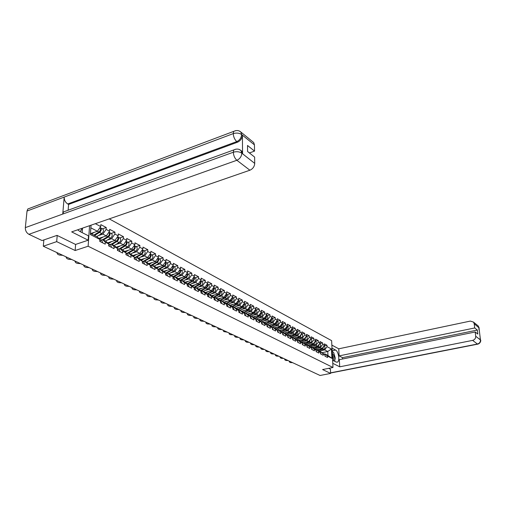 <?xml version="1.0" encoding="UTF-8"?>
<svg xmlns="http://www.w3.org/2000/svg" width="506" height="506" viewBox="0 0 506 506"><rect width="100%" height="100%" fill="white"/><g stroke="black" fill="none" stroke-linecap="round" stroke-linejoin="round"><path stroke-width="0.76" d="M57.21 235.467L56.685 241.634L75.147 250.514L88.133 246.226L332.986 367.482L331.626 340.652L109.258 218.883M88.133 246.226L89.568 225.695M91.01 225.195L90.365 234.55L99.891 239.433L99.764 241.375L105.229 244.158L105.349 242.229L102.509 239.547L100.814 240.11M95.349 223.696L100.719 226.543L100.839 224.632L106.247 227.517L102.427 228.82M98.335 235.632L102.851 234.107L106.133 229.42L106.247 227.517M106.133 229.42L109.568 231.242L109.682 229.351L114.957 232.165L111.156 233.437M107.127 240.16L111.611 238.68L114.856 234.044L114.957 232.165M114.856 234.044L118.208 235.828L118.309 233.949L123.464 236.7L119.682 237.946M115.716 244.581L120.156 243.139L123.363 238.566L123.464 236.7M123.363 238.566L126.639 240.299L126.734 238.446L131.769 241.128L128.005 242.349M124.103 248.901L128.505 247.497L131.68 242.975L131.769 241.128M131.68 242.975L134.874 244.676L134.963 242.836L139.877 245.454L136.139 246.65M132.294 253.12L136.658 251.748L139.795 247.289L139.877 245.454M139.795 247.289L142.92 248.946L142.996 247.124L147.803 249.686L144.083 250.85M140.295 257.244L144.621 255.91L147.733 251.495L147.803 249.686M147.733 251.495L150.782 253.114L150.851 251.311L155.551 253.816L151.851 254.961M148.119 261.279L152.407 259.97L155.487 255.612L155.551 253.816M155.487 255.612L158.467 257.193L158.53 255.41L163.122 257.858L159.441 258.971M155.766 265.22L160.016 263.942L163.065 259.635L163.122 257.858M163.065 259.635L165.981 261.185L166.038 259.414L170.522 261.804L166.866 262.899M163.242 269.072L167.461 267.826L170.478 263.569L170.522 261.804M170.478 263.569L173.33 265.081L173.375 263.329L177.764 265.669L174.134 266.744M170.56 272.842L174.741 271.627L177.726 267.415L177.764 265.669M177.726 267.415L180.515 268.895L180.553 267.155L184.848 269.445L181.237 270.501M177.714 276.535L181.856 275.34L184.816 271.178L184.848 269.445M184.816 271.178L187.549 272.626L187.581 270.9L191.78 273.145L188.188 274.176M184.715 280.141L188.827 278.977L191.755 274.859L191.78 273.145M191.755 274.859L194.424 276.276L194.456 274.568L198.567 276.763L194.993 277.775M191.565 283.676L195.645 282.538L198.542 278.464L198.567 276.763M198.542 278.464L201.16 279.85L201.186 278.161L205.208 280.311L201.66 281.298M198.276 287.136L202.324 286.023L205.196 281.994L205.208 280.311M205.196 281.994L207.757 283.354L207.77 281.671L211.717 283.777L208.187 284.751M204.848 290.526L208.858 289.432L211.704 285.447L211.717 283.777M211.704 285.447L214.215 286.782L214.221 285.118L218.086 287.174L214.576 288.129M211.28 293.847L215.265 292.778L218.08 288.831L218.086 287.174M218.08 288.831L220.54 290.134L220.54 288.49L224.329 290.507L220.837 291.443M217.586 297.098L221.533 296.048L224.329 292.145L224.329 290.507M224.329 292.145L226.732 293.423L226.732 291.791L230.445 293.765L226.973 294.688M223.76 300.279L227.681 299.255L230.445 295.396L230.445 293.765M230.445 295.396L232.804 296.649L232.798 295.023L236.435 296.965L232.988 297.87M229.813 303.404L233.702 302.398L236.441 298.578L236.435 296.965M236.441 298.578L238.756 299.805L238.75 298.198L242.311 300.096L238.883 300.981M235.752 306.465L239.61 305.479L242.323 301.696L242.311 300.096M242.323 301.696L244.594 302.904L244.575 301.304L248.073 303.17L244.664 304.043M241.564 309.47L245.397 308.502L248.085 304.757L248.073 303.17M248.085 304.757L250.312 305.94L250.293 304.359L253.721 306.187L250.331 307.041M247.27 312.411L251.071 311.462L253.74 307.756L253.721 306.187M253.74 307.756L255.922 308.913L255.897 307.344L259.262 309.141L255.891 309.976M252.867 315.301L256.643 314.371L259.281 310.703L259.262 309.141M259.281 310.703L261.425 311.835L261.393 310.279L264.695 312.038L261.343 312.866M258.357 318.129L262.102 317.218L264.72 313.587L264.695 312.038M264.72 313.587L266.82 314.7L266.788 313.157L270.027 314.884L266.694 315.693M263.746 320.912L267.459 320.02L270.059 316.421L270.027 314.884M270.059 316.421L272.114 317.509L272.083 315.978L275.258 317.673L271.943 318.47M269.028 323.638L272.721 322.758L275.296 319.197L275.258 317.673M275.296 319.197L277.313 320.273L277.275 318.748L280.394 320.412L277.098 321.196M274.22 326.313L277.883 325.453L280.432 321.924L280.394 320.412M280.432 321.924L282.418 322.98L282.373 321.468L285.435 323.1L282.165 323.872M279.312 328.944L282.949 328.097L285.479 324.599L285.435 323.1M285.479 324.599L287.427 325.636L287.383 324.144L290.387 325.744L287.13 326.503M284.315 331.525L287.92 330.696L290.431 327.23L290.387 325.744M290.431 327.23L292.348 328.249L292.297 326.762L295.245 328.337L292.013 329.083M289.223 334.061L292.81 333.245L295.295 329.811L295.245 328.337M295.295 329.811L297.174 330.81L297.123 329.336L300.02 330.886L296.807 331.62M294.049 336.553L297.604 335.75L300.077 332.347L300.02 330.886M300.077 332.347L301.918 333.327L301.867 331.866L304.713 333.384L301.513 334.105M298.787 338.995L302.322 338.21L304.77 334.839L304.713 333.384M304.77 334.839L306.579 335.801L306.522 334.352L309.318 335.845L306.143 336.553M303.442 341.398L306.952 340.627L309.381 337.287L309.318 335.845M309.381 337.287L311.158 338.229L311.101 336.794L313.846 338.261L310.684 338.957M308.015 343.764L311.5 342.998L313.91 339.69L313.846 338.261M313.91 339.69L315.662 340.62L315.599 339.191L318.299 340.633L315.156 341.322L315.636 341.575C316.63 342.72 316.446 343.821 315.08 344.864L310.513 347.027M312.512 346.085L315.972 345.332L318.363 342.056L318.299 340.633M318.363 342.056L320.083 342.967L320.02 341.55L322.67 342.967L319.596 343.631M316.933 348.362L320.368 347.628L322.739 344.377L322.67 342.967M322.739 344.377L324.428 345.275L324.365 343.865L326.971 345.263L323.973 345.908M321.278 350.607L324.688 349.886L327.04 346.661L326.971 345.263M327.04 346.661L331.449 349.001L331.917 358.343L327.496 356.079L324.877 353.884L324.061 354.055M105.349 242.229L108.809 244L108.695 245.922L114.027 248.642L114.135 246.732L117.512 248.465L117.405 250.362L122.61 253.019L122.711 251.128L126.007 252.817L125.912 254.701L130.991 257.288L131.079 255.416L134.305 257.067L134.216 258.933L139.182 261.463L139.258 259.61L142.407 261.222L142.325 263.069L147.176 265.536L147.246 263.702L150.32 265.277L150.25 267.105L154.988 269.521L155.051 267.699L158.055 269.243L157.999 271.058L162.628 273.417L162.685 271.614L165.62 273.12L165.563 274.916L170.092 277.218L170.142 275.435L173.014 276.909L172.97 278.686L177.397 280.944L177.435 279.173L180.25 280.615L180.206 282.38L184.538 284.587L184.576 282.829L187.321 284.239L187.29 285.985L191.527 288.148L191.553 286.409L194.241 287.787L194.215 289.521L198.365 291.633L198.39 289.913L201.021 291.26L200.996 292.974L205.056 295.042L205.075 293.341L207.65 294.656L207.637 296.358L211.609 298.382L211.622 296.693L214.146 297.99L214.133 299.672L218.029 301.658L218.035 299.982L220.508 301.247L220.502 302.917L224.316 304.859L224.316 303.202L226.739 304.441L226.739 306.098L230.47 308.002L230.47 306.351L232.842 307.566L232.849 309.21L236.504 311.076L236.498 309.444L238.826 310.633L238.832 312.265L242.418 314.093L242.406 312.474L244.689 313.638L244.702 315.251L248.218 317.047L248.199 315.44L250.438 316.585L250.457 318.185L253.904 319.944L253.885 318.35L256.074 319.476L256.099 321.063L259.477 322.784L259.451 321.209L261.602 322.309L261.627 323.884L264.948 325.573L264.916 324.004L267.029 325.086L267.054 326.648L270.312 328.305L270.28 326.756L272.348 327.812L272.38 329.362L275.574 330.994L275.536 329.45L277.566 330.494L277.604 332.025L280.741 333.625L280.703 332.094L282.696 333.119L282.734 334.643L285.814 336.212L285.77 334.694L287.724 335.699L287.769 337.211L290.792 338.748L290.741 337.243L292.664 338.229L292.715 339.728L295.681 341.24L295.63 339.747L297.515 340.715L297.566 342.201L300.482 343.688L300.425 342.208L302.278 343.157L302.335 344.63L305.194 346.091L305.137 344.618L306.959 345.554L307.015 347.021L309.824 348.451L309.767 346.996L311.557 347.907L311.614 349.361L314.378 350.772L314.315 349.323L316.073 350.222L316.136 351.67L318.85 353.049L318.786 351.613L320.513 352.499L320.576 353.934L323.245 355.294L323.176 353.865L324.877 354.738L324.941 356.154L327.565 357.495L327.496 356.079M98.815 238.408L106.304 235.91L102.851 234.107M102.509 239.547L105.969 241.324L108.809 244M106.304 235.91L109.568 231.242M107.595 242.861L114.976 240.439L111.611 238.68M114.135 246.732L111.295 244.063L109.606 244.613M111.295 244.063L114.672 245.802L117.512 248.465M117.506 236.821C118.41 238.263 118.024 239.705 116.348 241.147L114.976 240.432L118.208 235.828M116.171 247.206L123.445 244.853L120.156 243.139M122.711 251.128L119.871 248.471L118.189 249.009M119.871 248.471L123.167 250.166L126.007 252.817M125.943 241.299C126.791 242.741 126.405 244.158 124.767 245.543L123.445 244.853L126.639 240.299M124.539 251.45L131.712 249.173L128.505 247.497M131.079 255.416L128.239 252.779L126.57 253.304M128.239 252.779L131.465 254.436L134.305 257.067M136.348 246.757L134.185 245.657C134.982 247.118 134.583 248.503 132.989 249.831L131.718 249.167L134.874 244.676M132.717 255.6L139.795 253.386L136.658 251.748M139.258 259.61L136.418 256.985L134.754 257.497M136.418 256.985L139.567 258.598L142.407 261.222M142.218 249.939C142.983 251.387 142.578 252.747 141.016 254.025L139.795 253.386L142.92 248.946M140.712 259.654L147.689 257.51L144.621 255.91M147.246 263.702L144.412 261.09L142.755 261.596M144.412 261.09L147.486 262.671L150.32 265.277M147.689 257.51L150.782 253.114M148.517 263.62L155.405 261.532L152.407 259.97M155.051 267.699L152.217 265.106L150.573 265.599M152.217 265.106L155.222 266.649L158.055 269.243M157.758 258.199C158.435 259.629 158.03 260.938 156.537 262.121L155.405 261.532L158.467 257.193M156.152 267.503L162.945 265.473L160.016 263.942M162.685 271.614L159.852 269.028L158.214 269.515M159.852 269.028L162.787 270.539L165.62 273.12M162.945 265.473L165.981 261.185M163.615 271.292L170.326 269.325L167.461 267.826M170.142 275.435L167.309 272.867L165.683 273.341M167.309 272.867L170.187 274.341L173.014 276.909M172.609 266.093C173.216 267.51 172.805 268.768 171.376 269.862L170.326 269.318L173.33 265.081M170.92 275.011L177.543 273.088L174.741 271.627M177.435 279.173L174.608 276.618L173.008 277.079M174.608 276.618L177.423 278.066L180.25 280.615M179.794 269.913C180.364 271.317 179.953 272.551 178.555 273.613L177.543 273.082L180.515 268.895M178.061 278.642L184.601 276.776L181.856 275.34M184.576 282.829L181.749 280.292L180.244 280.716M181.749 280.292L184.5 281.703L187.321 284.239M186.815 273.651C187.359 275.043 186.942 276.251 185.575 277.275L184.601 276.769L187.549 272.626M185.051 282.196L191.508 280.381L188.827 278.977M191.553 286.409L188.738 283.879L187.321 284.277M188.738 283.879L191.426 285.264L194.241 287.787M193.69 277.307C194.203 278.686 193.792 279.875 192.444 280.862L191.515 280.375L194.424 276.276M191.894 285.681L198.276 283.91L195.645 282.538M198.39 289.913L195.575 287.395L194.222 287.769M195.575 287.395L198.207 288.749L201.021 291.26M200.42 280.893C200.907 282.253 200.49 283.417 199.174 284.372L198.276 283.904L201.16 279.85M198.586 289.09L204.898 287.364L202.324 286.023M205.075 293.341L202.267 290.836L200.952 291.197M202.267 290.836L204.841 292.164L207.65 294.656M207.011 284.397C207.466 285.745 207.049 286.883 205.765 287.813L204.898 287.364L207.757 283.354M205.145 292.436L211.381 290.748L208.858 289.432M211.622 296.693L208.82 294.207L207.536 294.555M208.82 294.207L211.344 295.504L214.146 297.99M213.462 287.832C213.893 289.166 213.475 290.28 212.216 291.178L211.381 290.748L214.215 286.782M211.571 295.706L217.732 294.062L215.265 292.778M218.035 299.982L215.24 297.509L213.981 297.844M215.24 297.509L217.713 298.78L220.508 301.247M219.781 291.197C220.186 292.512 219.775 293.606 218.535 294.479L217.732 294.062L220.54 290.134M217.865 298.913L223.956 297.313L221.533 296.048M224.316 303.202L221.527 300.741L220.3 301.064M221.527 300.741L223.949 301.987L226.739 304.441M225.973 294.486C226.353 295.795 225.942 296.864 224.727 297.711L223.956 297.307L226.732 293.423M224.031 302.057L230.053 300.494L227.681 299.255M230.47 306.351L227.687 303.91L226.486 304.22M227.687 303.91L230.059 305.131L232.842 307.566M232.039 297.718L230.793 300.874L230.053 300.488L232.804 296.649M230.072 305.143L236.03 303.613L233.702 302.398M236.498 309.444L233.721 307.015L232.551 307.313M233.721 307.015L236.049 308.211L238.826 310.633M237.984 300.88L236.738 303.979L236.03 303.606L238.756 299.805M235.973 308.173L241.887 306.668L239.61 305.479M242.406 312.474L239.642 310.058L238.49 310.342M239.642 310.058L241.919 311.228L244.689 313.638M243.816 303.986L242.57 307.022L241.887 306.668L244.594 302.904M241.754 311.139L247.63 309.666L245.397 308.502M248.199 315.44L245.442 313.037L244.316 313.315M245.442 313.037L247.674 314.188L250.438 316.585M249.528 307.028L248.288 310.007L247.63 309.666L250.312 305.94M247.421 314.055L253.266 312.607L251.071 311.462M253.885 318.35L251.128 315.965L250.034 316.231M251.128 315.965L253.323 317.091L256.074 319.476M255.132 310.014L253.898 312.936L253.266 312.607L255.922 308.913M252.981 316.914L258.787 315.491L256.643 314.371M259.451 321.209L256.706 318.831L255.631 319.09M256.706 318.831L258.857 319.937L261.602 322.309M260.628 312.936L259.395 315.807L258.794 315.491L261.425 311.835M258.433 319.716L264.208 318.318L262.102 317.218M264.916 324.004L262.178 321.645L261.128 321.898M262.178 321.645L264.29 322.733L267.029 325.086M264.208 318.318L266.82 314.7M263.784 322.474L269.527 321.095L267.459 320.02M270.28 326.756L267.547 324.409L266.517 324.65M267.547 324.409L269.622 325.472L272.348 327.812M271.311 318.622L270.09 321.386L269.534 321.095L272.114 317.509M269.04 325.175L274.752 323.821L272.721 322.758M275.536 329.45L272.816 327.116L271.811 327.35M272.816 327.116L274.853 328.16L277.566 330.494M276.504 321.386L275.289 324.099L274.752 323.815L277.313 320.273M274.195 327.825L279.875 326.497L277.883 325.453M280.703 332.094L277.99 329.773L277.003 330.007M277.99 329.773L282.696 333.119M281.602 324.106L280.387 326.762L279.875 326.49L282.418 322.98M279.255 330.424L284.903 329.121L282.949 328.097M285.77 334.694L283.063 332.385L282.095 332.606L287.003 330.209L285.782 329.577L281.184 331.828M283.063 332.385L285.023 333.391L287.724 335.699M286.611 326.768L285.397 329.374L284.903 329.115L287.427 325.636M284.233 332.986L289.843 331.696L287.92 330.696M290.741 337.243L288.047 334.947L287.098 335.162M288.047 334.947L292.664 338.229M291.519 329.381L290.317 331.942L289.843 331.696L292.348 328.249M289.116 335.497L294.694 334.232L292.81 333.245M295.63 339.747L292.942 337.464L292.013 337.673M292.942 337.464L297.515 340.715M294.694 334.232L297.174 330.81M293.91 337.964L299.457 336.718L297.604 335.75M300.425 342.208L297.749 339.937L296.839 340.14M297.749 339.937L302.278 343.157M301.089 334.472L299.894 336.939L299.463 336.711L301.918 333.327M298.622 340.386L304.138 339.159L302.322 338.21M305.137 344.618L302.474 342.366L301.576 342.562M302.474 342.366L306.959 345.554M305.744 336.952L304.555 339.374L304.144 339.159L306.579 335.801M303.252 342.764L308.742 341.563L306.952 340.627M309.767 346.996L307.11 344.75L306.231 344.94M307.11 344.75L311.557 347.907M310.317 339.387L309.141 341.765L308.742 341.556L311.158 338.229M307.806 345.105L313.258 343.916L311.5 342.998M314.315 349.323L311.671 347.091L310.81 347.28M311.671 347.091L316.073 350.222M314.814 341.778L313.638 344.112L313.258 343.916L315.662 340.62M312.278 347.407L317.698 346.237L315.972 345.332M318.786 351.613L316.149 349.393L315.301 349.576M316.149 349.393L320.513 352.499M319.235 344.131L318.065 346.42L317.705 346.237L320.083 342.967M316.674 349.665L322.069 348.514L320.368 347.628M323.176 353.865L320.551 351.657L319.722 351.834M320.551 351.657L324.877 354.738M323.574 346.446L322.417 348.691L322.069 348.514L324.428 345.275M322.36 352.625L327.762 351.487L324.688 349.886M324.877 353.884L327.958 355.465L327.762 351.487L331.449 349.001M331.917 358.343L327.958 355.465M332.986 367.482L322.6 369.557L330.627 373.415L330.418 369.165M330.627 373.415L320.064 375.484L43.295 246.22L56.685 241.634M43.87 239.939L43.295 246.22M90.821 233.513L97.418 231.274L90.871 227.858L90.492 233.367L97.057 236.745L99.891 239.433M100.017 227.548C101.036 228.971 100.662 230.47 98.904 232.039L97.418 231.267L100.719 226.543M90.871 227.858L91.036 225.183M90.365 234.55L90.492 233.367M75.147 250.514L75.615 244.417M325.396 356.388L324.884 354.921M292.62 362.669L290.381 362.549L289.305 361.891L289.287 361.195M290.058 361.467L289.305 361.891M322.417 348.691L318.293 350.633M319.28 349.108L317.357 350.013M323.77 346.18L322.746 348.868L318.54 350.841M324.112 346.06L324.346 346.18C325.333 347.312 325.156 348.394 323.808 349.418L319.343 351.518M332.613 360.164L333.498 360.158C334.656 357.78 334.245 355.478 332.265 353.251M332.568 359.216L332.594 359.197C333.309 358.191 333.226 356.812 332.353 355.048M332.189 351.74L333.656 352.511L335.333 358.191L334.51 361.183M82.579 228.111L80.138 231.59M332.619 360.221L336.18 362.037L337.363 362.132C340.108 361.322 338.609 351.385 335.554 350.044L332.006 348.153M332.777 363.327L339.716 366.818L339.33 359.658L475.204 331.993L475.716 336.25L480.453 339.956L478.973 327.698M475.204 331.993L477.835 334.08L477.348 330.07L342.467 357.653L342.543 359.001M342.467 357.653L339.128 355.895L338.742 348.811L470.352 321.082L473.502 322.101L474.204 323.739L474.717 327.958L339.128 355.895M331.847 345.092L338.742 348.811M339.716 366.818L472.642 340.38C474.729 339.754 475.754 338.375 475.716 336.25M477.348 330.07L474.717 327.958M330.424 369.216L328.729 368.336M334.681 361.271L334.966 359.526M333.062 352.195L332.157 351.177M480.042 338.622L480.434 339.811M480.675 340.234L480.479 339.918M479.176 328.033L474.204 323.739M77.652 229.819L79.916 231.482L88.493 235.847L88.189 240.205L71.669 231.887L249.888 170.218L236.871 160.269L28.912 234.31L42.099 240.559L57.02 235.372L75.552 244.442L88.189 240.205M82.162 232.621L82.478 228.25M252.627 141.667L253.715 142.559L254.442 144.874L254.537 151.111L249.401 152.945M28.912 234.31C26.476 232.855 25.287 230.628 25.332 227.63L62.75 214.063L63.535 211.9L66.071 210.983M240.704 150.326L241.773 151.193L242.564 153.679L242.406 135.285C242.127 138.486 240.502 140.788 237.529 142.192L68.601 204.424L67.734 203.962C65.382 202.4 64.192 200.11 64.18 197.093L27.027 211.04L25.332 227.63M27.027 211.04L27.798 208.997L30.341 208.036M237.529 142.192L236.764 141.591C234.664 139.612 233.494 136.949 233.253 133.616L64.18 197.093L62.75 214.063L233.323 152.23C236.542 151.326 239.338 151.617 241.716 153.097L254.72 163.4C254.467 166.6 252.855 168.877 249.888 170.218M254.537 151.111L247.516 145.469L247.579 151.503L254.626 157.088L254.72 163.4M68.601 204.424L68.127 210.23M67.734 203.962L236.764 141.591C239.661 140.251 241.286 137.948 241.647 134.672L242.406 135.285M239.306 131.022L240.926 132.11C238.977 130.314 236.574 130.074 233.709 131.396L233.253 133.616C236.447 132.686 239.218 132.97 241.558 134.476L241.647 134.672M321.063 354.181L320.519 352.676M288.11 360.563L285.852 360.443L284.751 359.766L284.733 359.064M285.498 359.342L284.751 359.766M316.655 351.936L316.079 350.392M283.518 358.419L281.241 358.299L280.122 357.603L280.103 356.894M280.868 357.179L280.122 357.603M312.17 349.646L311.563 348.071M278.857 356.237L276.554 356.116L275.409 355.402L275.39 354.693M276.156 354.978L275.409 355.402M307.61 347.325L306.965 345.712M274.107 354.023L271.779 353.896L270.621 353.169L270.602 352.454M271.361 352.739L270.621 353.169M302.967 344.953L302.297 343.315M269.281 351.765L266.928 351.638L265.745 350.892L265.732 350.171M266.491 350.462L265.745 350.892M318.065 346.42L313.897 348.394M314.903 346.838L312.961 347.755M319.425 343.871L318.4 346.597L314.15 348.609M319.792 343.77L320.026 343.897C321.019 345.035 320.836 346.123 319.482 347.16L314.966 349.292M313.638 344.112L309.425 346.11M310.45 344.529L308.496 345.459M315.004 341.518L313.986 344.295L309.685 346.332M309.141 341.765L304.878 343.795M305.921 342.176L303.948 343.119M310.507 339.128L309.489 341.948L305.143 344.017M310.931 339.09L311.165 339.21C312.164 340.367 311.974 341.474 310.602 342.53L305.985 344.731M304.555 339.374L300.254 341.436M301.31 339.785L299.318 340.74M305.928 336.692L304.916 339.558L300.52 341.664M306.383 336.686L306.623 336.806C307.623 337.97 307.433 339.083 306.048 340.152L301.374 342.391M299.894 336.939L295.542 339.039M296.617 337.357L294.612 338.324M301.272 334.219L300.254 337.129L295.814 339.267M301.759 334.238L301.993 334.365C302.999 335.529 302.803 336.654 301.412 337.73L296.687 340.007M298.243 342.549L297.572 340.899M264.366 349.469L261.994 349.342L260.786 348.577L260.773 347.85M261.526 348.147L260.786 348.577M296.345 331.949L295.15 334.466L290.748 336.598M291.842 334.877L289.818 335.857M296.535 331.696C297.009 332.897 296.674 333.884 295.517 334.656L291.026 336.832M297.047 331.746L297.288 331.873C298.293 333.049 298.097 334.181 296.693 335.269L291.911 337.584M293.429 340.095L292.765 338.432M259.369 347.135L256.966 347.002L255.732 346.218L255.726 345.49M256.479 345.788L255.732 346.218M290.317 331.942L285.865 334.112M286.978 332.353L284.941 333.346M291.703 329.128C292.202 330.342 291.867 331.341 290.691 332.138L286.149 334.352M292.253 329.21L292.493 329.336C293.505 330.519 293.303 331.664 291.892 332.765L287.047 335.117M288.534 337.597L287.863 335.921M254.278 344.763L251.855 344.624L250.596 343.821L250.59 343.081M251.337 343.384L250.596 343.821M285.397 329.374L280.9 331.582M282.025 329.785L279.97 330.797M286.788 326.515C287.313 327.743 286.972 328.761 285.782 329.577M287.376 326.629L287.617 326.756C288.629 327.945 288.42 329.096 287.003 330.209M283.543 335.054L282.873 333.365M249.097 342.341L246.65 342.201L245.366 341.379L245.359 340.633M246.099 340.943L245.366 341.379M280.387 326.762L275.833 329.008M276.984 327.173L274.897 328.198M281.785 323.853C282.329 325.086 281.994 326.123 280.779 326.965L276.124 329.254M282.405 324.004L282.645 324.131C283.664 325.326 283.455 326.49 282.019 327.61L277.301 329.937M278.464 332.461L277.794 330.766M243.822 339.88L241.349 339.735L240.35 339.273L240.034 338.141M240.774 338.451L240.04 338.893M275.289 324.099L270.678 326.383M271.849 324.504L269.723 325.56M276.687 321.146C277.25 322.392 276.921 323.442 275.681 324.302L270.976 326.636M277.345 321.323L277.585 321.455C278.604 322.657 278.389 323.827 276.953 324.966L272.405 327.211M273.284 329.823L272.373 327.989M238.452 337.369L235.954 337.224L234.936 336.749L234.613 335.604M235.347 335.921L234.613 336.357M270.09 321.386L265.429 323.707M266.618 321.791L264.455 322.872M271.488 318.382C272.083 319.64 271.747 320.709 270.495 321.595L265.726 323.973M272.19 318.597L272.43 318.729C273.449 319.937 273.234 321.12 271.785 322.271L267.427 324.435M268.009 327.135L267.098 325.288M229.091 333.125L229.42 334.181L230.458 334.662L232.981 334.814M229.819 333.334L229.091 333.777M266.023 315.807L264.796 318.622L260.071 320.987M261.286 319.027L259.085 320.134M266.194 315.567C266.814 316.832 266.485 317.926 265.207 318.837L260.381 321.253M266.934 315.82L267.181 315.953C268.199 317.167 267.984 318.363 266.517 319.52L262.228 321.671M262.633 324.397L261.722 322.531M227.409 332.214L223.804 331.569L223.462 330.38M224.19 330.709L223.462 331.145M259.395 315.807L254.619 318.217M255.859 316.212L253.614 317.344M260.799 312.702C261.444 313.973 261.115 315.086 259.818 316.022L254.935 318.489M261.583 312.993L261.83 313.119C262.854 314.346 262.627 315.548 261.153 316.724L256.833 318.9M257.156 321.601L256.245 319.729M217.732 327.818L218.08 328.906L219.149 329.406L221.736 329.558M218.453 328.027L217.725 328.47M253.898 312.936L249.06 315.39M250.318 313.334L248.035 314.498M255.302 309.78C255.973 311.063 255.65 312.189 254.322 313.157L249.376 315.668M256.131 310.108L256.378 310.235C257.402 311.468 257.174 312.683 255.688 313.872L251.343 316.073M251.571 318.755L250.66 316.864M211.887 325.086L212.242 326.193L213.336 326.699L215.954 326.857M212.602 325.295L211.887 325.737M248.288 310.007L243.392 312.512M244.676 310.406L242.349 311.601M249.692 306.8C250.394 308.091 250.072 309.236 248.724 310.235L243.715 312.79M250.571 307.167L250.818 307.294C251.843 308.54 251.608 309.761 250.116 310.962L245.739 313.195M245.878 315.852L244.967 313.948M205.936 322.309L206.296 323.423L207.416 323.941L210.06 324.106M206.644 322.512L205.929 322.954M242.57 307.022L237.611 309.577M238.921 307.42L236.549 308.647M243.974 303.758C244.708 305.061 244.392 306.225 243.013 307.256L237.94 309.862M244.898 304.169L245.151 304.302C246.175 305.548 245.941 306.781 244.436 307.996L240.027 310.254M240.065 312.891L239.161 310.975M199.864 319.469L200.237 320.602L201.375 321.133L204.044 321.297M200.566 319.672L199.857 320.121M236.738 303.979L231.716 306.579M233.051 304.378L230.635 305.63M238.143 300.665C238.908 301.968 238.592 303.157 237.194 304.214L232.052 306.876M239.117 301.108L239.37 301.241C240.401 302.499 240.16 303.745 238.642 304.973L234.208 307.262M234.145 309.868L233.234 307.939M197.922 318.438L195.215 318.268L194.057 317.73L193.678 316.459M194.374 316.781L193.665 317.224M230.793 300.874L225.701 303.53M227.067 301.272L224.601 302.556M232.191 297.503C232.994 298.818 232.678 300.02 231.255 301.114L226.043 303.834M233.222 297.99L233.475 298.123C234.506 299.388 234.259 300.646 232.728 301.886L228.269 304.207M228.098 306.788L227.188 304.846M191.673 315.523L188.934 315.346L187.758 314.795L187.365 313.511M188.055 313.828L187.353 314.27M224.727 297.711L219.566 300.419M220.958 298.097L218.44 299.425M226.119 294.283C226.96 295.599 226.65 296.826 225.195 297.952L219.914 300.722M227.207 294.808L227.46 294.947C228.497 296.219 228.244 297.484 226.701 298.742L222.21 301.095M221.925 303.644L221.021 301.684M180.927 310.627L181.325 311.804L182.533 312.366L185.304 312.544M181.61 310.823L180.914 311.26M218.535 294.479L213.304 297.243M214.727 294.865L212.159 296.225M219.927 290.994C220.799 292.316 220.496 293.556 219.016 294.726L213.659 297.56M221.071 291.564L221.324 291.703C222.362 292.98 222.102 294.258 220.553 295.529L216.03 297.914M215.632 300.438L214.727 298.458M174.361 307.553L174.772 308.749L175.999 309.324L178.801 309.508M175.038 307.749L174.342 308.192M212.216 291.178L206.91 293.999M208.364 291.564L205.746 292.961M213.602 287.636C214.512 288.958 214.215 290.223 212.703 291.437L207.277 294.321M214.81 288.256L215.063 288.388C216.1 289.679 215.834 290.969 214.272 292.253L209.718 294.669M209.206 297.161L208.301 295.169M172.166 306.408L169.333 306.219L168.081 305.637L167.663 304.302M168.327 304.618L167.638 305.055M205.765 287.813L200.389 290.697M201.875 288.192L199.193 289.634M208.415 284.872L207.15 284.201C208.099 285.536 207.802 286.82 206.265 288.072L200.755 291.026M208.668 285.005C209.705 286.307 209.44 287.604 207.865 288.907L203.279 291.361M200.996 292.974L201.008 292.215M202.64 293.815L201.742 291.81M160.819 301.228L161.25 302.461L162.527 303.056L165.399 303.246M161.477 301.418L160.794 301.854M199.174 284.372L193.722 287.319M195.246 284.751L192.508 286.232M201.888 281.418L200.547 280.71C201.546 282.038 201.255 283.347 199.687 284.638L194.102 287.661M202.147 281.557C203.184 282.86 202.906 284.176 201.325 285.492L196.707 287.984M194.26 289.54L194.234 288.572M195.936 290.393L195.038 288.376M153.837 297.964L154.273 299.217L155.582 299.824L158.492 300.02M154.488 298.154L153.811 298.584M192.444 280.862L186.916 283.872M188.472 281.235L185.677 282.759M195.221 277.895L193.811 277.149C194.854 278.471 194.57 279.799 192.969 281.134L187.302 284.22M195.48 278.034C196.518 279.35 196.239 280.672 194.639 282.006L189.997 284.53M187.378 286.029L187.309 284.91M189.086 286.902L188.194 284.872M151.433 296.725L148.492 296.522L147.157 295.902L146.708 294.517M147.347 294.815L146.677 295.251M185.575 277.275L179.959 280.356M181.559 277.642L178.694 279.217M186.923 273.499L186.973 273.531C188.011 274.859 187.72 276.2 186.107 277.554L180.446 280.659M188.415 274.296L188.675 274.429C189.712 275.757 189.427 277.092 187.815 278.445L183.14 281.007M180.338 282.443L180.231 281.191M182.09 283.335L181.199 281.285M144.235 293.36L141.25 293.151L139.89 292.519L139.428 291.114M140.054 291.412L139.397 291.842M178.555 273.613L172.856 276.763M174.488 273.974L171.566 275.593M179.889 269.78L179.978 269.837C181.021 271.165 180.724 272.519 179.099 273.898L173.697 276.883M181.458 270.615L181.717 270.754C182.761 272.089 182.464 273.436 180.844 274.809L176.132 277.402M173.147 278.781L173.001 277.414M174.937 279.691L174.051 277.623M136.873 289.925L133.856 289.71L132.464 289.065L131.99 287.642M132.61 287.933L131.952 288.357M171.376 269.862L165.588 273.095M167.265 270.223L164.273 271.893M172.698 265.973L172.837 266.055C173.874 267.396 173.571 268.768 171.932 270.153L166.809 273.012M174.355 266.858L174.614 266.997C175.652 268.338 175.354 269.698 173.716 271.089L168.979 273.721M165.797 275.03L165.607 273.563M167.625 275.966L166.74 273.879M129.359 286.415L126.298 286.194L124.874 285.536L124.387 284.094M124.995 284.378L124.349 284.796M165.266 262.19C165.911 263.613 165.5 264.897 164.039 266.036L158.055 269.401M159.883 266.39L156.822 268.11M165.342 262.083L165.532 262.19C166.569 263.544 166.265 264.923 164.608 266.333L159.776 269.053M167.088 263.019L167.347 263.152C168.384 264.505 168.081 265.878 166.43 267.288L161.661 269.964M158.283 271.197L158.043 269.628M160.149 272.152L159.27 270.052M121.674 282.829L118.575 282.601L117.12 281.924L116.62 280.463M117.215 280.748L116.582 281.159M156.537 262.121L150.484 265.555M152.331 262.462L149.2 264.246M148.6 263.696L148.954 263.487M157.821 258.111L158.062 258.243C159.099 259.603 158.789 260.995 157.119 262.424L152.312 265.15M159.662 259.091L159.921 259.224C160.959 260.584 160.649 261.975 158.985 263.398L154.185 266.118M150.592 267.282L150.307 265.618M152.502 268.256L151.629 266.143M113.825 279.16L110.681 278.926L109.195 278.237L108.682 276.757M109.264 277.029L108.638 277.44M150.08 254.12C150.794 255.555 150.396 256.89 148.865 258.117L142.825 261.577M144.615 258.452L141.402 260.293M140.801 259.736L141.218 259.502M150.124 254.05L150.427 254.202C151.465 255.574 151.142 256.985 149.466 258.427L144.621 261.197M152.066 255.075L152.325 255.207C153.362 256.574 153.046 257.984 151.37 259.426L146.531 262.184M142.724 263.272L142.395 261.526M144.684 264.265L143.812 262.133M105.792 275.409L102.61 275.175L101.092 274.467L100.561 272.968M101.137 273.234L100.517 273.638M141.016 254.025L135.273 257.339M136.715 254.347L133.426 256.251M132.825 255.694L133.299 255.416M142.249 249.901L142.616 250.072C143.647 251.45 143.318 252.873 141.629 254.341L136.753 257.156M144.299 250.963L144.558 251.102C145.595 252.475 145.266 253.898 143.577 255.359L138.714 258.161M134.672 259.167L134.292 257.339M136.677 260.185L135.81 258.041M97.582 271.577L94.356 271.33L92.8 270.609L92.256 269.084M92.819 269.35L92.212 269.742M132.989 249.831L127.556 252.994M128.632 250.147L125.26 252.121M124.659 251.558L125.197 251.242M134.621 245.846C135.652 247.232 135.317 248.667 133.609 250.154L128.701 253.013M136.607 246.896C137.645 248.282 137.309 249.717 135.608 251.197L130.706 254.044M134.014 248.838L134.368 248.18M126.43 254.961L125.994 253.057M128.48 256.011L127.62 253.841M89.189 267.655L85.912 267.402L84.325 266.662L83.762 265.119M84.312 265.378L83.718 265.764M124.767 245.543L119.675 248.535M120.358 245.853L116.899 247.889M116.298 247.326L116.905 246.966M125.969 241.324L126.437 241.52C127.468 242.912 127.126 244.366 125.406 245.872L120.466 248.775M128.214 242.456L128.473 242.595C129.504 243.987 129.163 245.435 127.449 246.941L122.515 249.831M125.697 244.683L126.222 243.702M117.993 250.66L117.5 248.686M120.093 251.735L119.239 249.553M75.299 261.45L75.027 261.039M80.593 263.639L77.273 263.386L75.647 262.627L75.071 261.058M75.603 261.311L75.027 261.691M116.348 241.147L111.371 244.101M111.889 241.451L108.341 243.563M107.74 242.994L108.417 242.589M117.582 236.89L118.062 237.086C119.093 238.49 118.739 239.958 117.006 241.488L112.028 244.442M119.884 238.054L120.15 238.193C121.174 239.591 120.826 241.058 119.1 242.583L114.128 245.524M117.209 240.382L117.866 239.161M109.347 246.258L108.796 244.208L110.656 245.151M111.497 247.352L110.915 245.283M66.394 257.282L66.128 256.884M108.708 245.701L108.733 245.271M71.801 259.534L68.436 259.268L66.767 258.496L66.172 256.903M66.691 257.149L66.128 257.516M108.872 232.241C109.827 233.677 109.448 235.145 107.734 236.65L102.718 239.654M103.211 236.941L99.574 239.129M98.974 238.56L99.72 238.105M108.992 232.355L109.486 232.551C110.51 233.968 110.15 235.448 108.404 236.998L103.395 240.002M111.358 233.544L111.617 233.683C112.648 235.094 112.288 236.574 110.542 238.117L105.545 241.109M108.524 235.96L109.296 234.531M100.492 241.741L99.878 239.629M102.699 242.867L101.858 240.647M57.273 253.019L57.014 252.627M99.802 241.387L99.834 240.356M62.795 255.328L59.385 255.056L57.678 254.265L57.064 252.652M57.57 252.886L57.014 253.247M98.904 232.039L93.857 235.094M94.325 232.324L91.637 233.955M100.194 227.706L100.694 227.909C101.719 229.326 101.352 230.825 99.587 232.399L94.546 235.448M102.623 228.927L102.882 229.066C103.907 230.483 103.54 231.976 101.782 233.544L96.747 236.587M99.638 231.413L100.504 229.8M323.808 349.418L322.746 348.868M330.601 372.833L477.424 344.029L472.642 340.38M332.138 350.759L335.554 350.044M480.036 338.546L480.668 340.165C481.023 340.171 480.675 343.296 477.873 344.124L477.424 344.029C479.486 343.416 480.498 342.056 480.453 339.956M477.379 325.269L478.24 325.965L478.935 327.591M478.866 329.008L478.954 327.73M242.564 153.679L241.716 153.103M254.442 144.874L241.564 134.488M241.798 153.293C241.52 156.556 239.876 158.878 236.871 160.269C234.733 158.315 233.551 155.639 233.323 152.23L233.823 149.921L235.847 149.156M27.798 208.997L235.682 130.63M253.715 142.559L240.926 132.11L241.647 134.463M239.306 149.504L241.008 150.592L241.798 153.078M319.482 347.16L318.4 346.597M315.08 344.864L313.986 344.295M310.602 342.53L309.489 341.948M306.048 340.152L304.916 339.558M301.412 337.73L300.254 337.129M295.15 334.466L294.694 334.226M296.693 335.269L295.517 334.656M291.892 332.765L290.691 332.138M282.019 327.61L280.779 326.965M276.953 324.966L275.681 324.302M271.785 322.271L270.495 321.595M264.796 318.622L264.214 318.318M266.517 319.52L265.207 318.837M261.153 316.724L259.818 316.022M255.688 313.872L254.322 313.157M250.116 310.962L248.724 310.235M244.436 307.996L243.013 307.256M238.642 304.973L237.194 304.214M232.728 301.886L231.255 301.114M226.701 298.742L225.195 297.952M220.553 295.529L219.016 294.726M214.272 292.253L212.703 291.437M207.865 288.907L206.265 288.072M201.325 285.492L199.687 284.638M194.639 282.006L192.969 281.134M187.815 278.445L186.107 277.554M180.844 274.809L179.099 273.898M173.716 271.089L171.932 270.153M164.039 266.036L162.951 265.467M166.43 267.288L164.608 266.333M158.985 263.398L157.119 262.424M148.865 258.117L147.689 257.503M151.37 259.426L149.466 258.427M143.577 255.359L141.629 254.341M135.608 251.197L133.609 250.154M127.449 246.941L125.406 245.872M119.1 242.583L117.006 241.488M107.734 236.65L106.304 235.904M110.542 238.117L108.404 236.998M101.782 233.544L99.587 232.399M324.346 346.18L323.929 345.959M336.907 362.22L337.363 362.132M477.708 344.156L330.608 372.998M478.954 329.735L479.169 327.964L478.24 325.965L473.502 322.101M241.773 151.193L241.008 150.592C239.047 148.84 236.65 148.619 233.823 149.921L63.535 211.9M320.026 343.897L319.577 343.663M311.165 339.21L310.646 338.938M306.623 336.806L306.06 336.515M301.993 334.365L301.399 334.049M297.288 331.873L296.649 331.538M292.493 329.336L291.817 328.976M287.617 326.756L286.889 326.376M282.645 324.131L281.88 323.726M277.585 321.455L276.769 321.025M272.43 318.729L271.57 318.274M267.029 325.25L267.345 325.415M267.181 315.953L266.27 315.466M261.608 322.474L261.969 322.657M261.83 313.119L260.862 312.613M256.074 319.64L256.491 319.855M256.378 310.235L255.359 309.697M250.438 316.75L250.906 316.99M250.818 307.294L249.743 306.731M244.689 313.809L245.214 314.074M245.151 304.302L244.018 303.701M238.826 310.804L239.408 311.101M239.37 301.241L238.181 300.615M232.842 307.737L233.481 308.065M233.475 298.123L232.222 297.465M226.739 304.612L227.441 304.973M227.46 294.947L226.144 294.252M220.508 301.418L221.274 301.816M221.324 291.703L219.946 290.969M214.146 298.16L214.98 298.591M215.063 288.388L213.614 287.623M207.65 294.834L208.554 295.302M201.015 291.437L201.995 291.937M194.241 287.965L195.291 288.509M187.315 284.423L188.447 284.998M188.675 274.429L186.973 273.531M180.244 280.798L181.452 281.418M181.717 270.754L179.978 269.837M173.008 277.092L174.304 277.756M174.614 266.997L172.837 266.055M165.614 273.303L166.999 274.012M167.347 263.152L165.532 262.19M158.049 269.432L159.529 270.185M159.921 259.224L158.062 258.243M150.314 265.467L151.889 266.276M152.325 255.207L150.427 254.202M142.395 261.412L144.071 262.266M144.558 251.102L142.616 250.072M134.292 257.263L136.07 258.174M126 253.013L127.885 253.98M128.473 242.595L126.437 241.52M117.5 248.661L119.498 249.686M120.15 238.193L118.062 237.086M111.617 233.683L109.486 232.551M99.916 239.654L102.117 240.78M102.882 229.066L100.694 227.909"/></g></svg>

